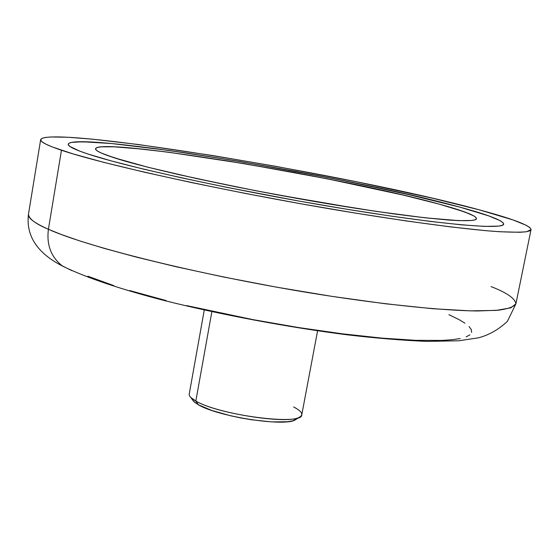 <?xml version="1.0" encoding="UTF-8"?>
<svg xmlns="http://www.w3.org/2000/svg" width="559" height="559" viewBox="0 0 559 559"><rect width="100%" height="100%" fill="white"/><g stroke="black" fill="none" stroke-linecap="round" stroke-linejoin="round"><path stroke-width="0.84" d="M204.266 310.007L189.228 394.088C188.907 396.058 191.108 398.371 195.832 401.027L190.801 397.477L193.68 401.446L198.403 404.793L195.832 401.027L211.868 311.663L195.832 401.027C219.428 415.421 303.244 426.049 301.79 414.743L317.589 330.802M48.402 229.281C35.545 223.845 28.893 218.855 28.453 214.307C27.754 218.017 34.399 223.006 48.402 229.281L61.469 150.245C47.138 145.389 40.206 141.853 40.66 139.631C47.508 124.608 352.694 175.121 479.252 209.842L432.694 198.27L357.481 181.968L275.14 166.219L213.58 155.688L138.332 144.515L91.809 139.1L67.73 137.241L50.631 136.983L45.076 137.5L41.708 138.471L40.653 139.904L42.023 141.797L45.908 144.159L52.378 146.975L73.173 153.935L104.191 162.466L144.522 172.228L192.492 182.765L245.681 193.498L301.154 203.825L355.734 213.147L406.33 220.959L450.295 226.863L485.624 230.657L499.634 231.733L519.926 232.285L526.173 231.789L529.862 230.818L531.05 229.4L529.834 227.562L526.333 225.347L512.98 219.918L479.252 209.842C513.071 218.904 530.33 225.501 531.029 229.63L526.564 231.733C519.751 232.439 508.683 232.292 493.352 231.293C459.281 228.568 404.478 221.252 340.389 210.617C225.717 191.471 103.394 164.598 61.469 150.245L48.402 229.281C89.363 247.875 210.345 277.432 324.465 295.222C388.26 305.06 443.042 310.552 477.358 310.979L498.286 310.224C508.327 308.854 514.203 306.709 515.929 303.775L510.877 307.834L496.175 310.406L470.245 310.867L432.82 308.715L385.535 303.789L331.85 296.361L276.279 287.116L223.223 276.943L175.931 266.706L136.144 257.056L104.247 248.399L79.685 240.894L61.455 234.549L48.402 229.281C46.446 244.821 51.058 257.007 62.238 265.853C51.058 257.007 46.446 244.821 48.402 229.281M71.776 270.605L62.238 265.853L71.776 270.605M459.372 207.005C488.419 214.859 503.184 220.56 503.666 224.103C503.778 230.175 436.258 224.208 335.526 207.382C234.934 190.619 126.683 166.98 87.994 154.025C74.396 149.505 67.8 146.227 68.205 144.18C72.719 130.631 347.915 176.12 459.372 207.005L488.839 215.914L500.144 220.651L502.925 222.566L503.659 224.131L502.255 225.326L498.642 226.115L484.653 226.395L461.664 224.844L430.199 221.406L391.398 216.151L347.006 209.276L299.275 201.114L227.115 187.412L182.465 178.042L143.3 169.077L111.416 160.95L87.994 154.025L79.657 151.098L69.812 146.409L68.24 144.662L68.834 143.335L71.489 142.412L82.599 141.755L111.905 143.565L153.208 148.317L185.623 152.859L238.959 161.306L294.998 171.222L350.5 182.003L418.006 196.67L459.372 207.005L402.201 193.044L332.263 178.349L238.959 161.306L169.014 150.462L111.905 143.565L90.81 142L76.122 141.888L71.489 142.412L68.834 143.335L68.24 144.662L69.812 146.409L79.657 151.098L87.994 154.025C74.396 149.505 67.8 146.227 68.205 144.18C72.719 130.631 347.915 176.12 459.372 207.005C488.419 214.859 503.184 220.56 503.666 224.103C503.778 230.175 436.258 224.208 335.526 207.382C234.934 190.619 126.683 166.98 87.994 154.025L111.416 160.95L143.3 169.077L182.465 178.042L227.115 187.412L299.275 201.114L347.006 209.276L391.398 216.151L430.199 221.406L461.664 224.844L484.653 226.395L498.642 226.115L502.255 225.326L503.659 224.131L502.925 222.566L500.144 220.651L488.839 215.914L459.372 207.005M448.863 314.675L459.044 319.615L464.934 323.186M469.057 326.526L471.321 329.607L471.628 332.388M469.916 334.82L466.115 336.881M460.204 338.516L452.161 339.711L442.015 340.424L415.651 340.326L381.923 338.118L342.234 333.8L298.471 327.539L252.927 319.622L186.608 305.598M166.226 300.602L129.59 290.533M113.75 285.593L87.819 276.195M192.394 399.671L194.399 402.11L198.403 404.793L211.812 410.467L230.608 415.763L241.111 417.992L251.774 419.802L271.779 421.905L287.361 421.752L292.699 420.843L296.843 418.845L295.012 420.04C283.672 426.803 217.437 416.42 198.403 404.793L195.832 401.027C216.116 413.374 287.13 424.519 299.114 417.356L295.012 420.04M491.075 286.606C506.727 292.643 515.007 298.373 515.929 303.775L507.439 321.292C498.642 329.544 488.978 335.058 478.455 337.818L458.701 340.78L426.699 341.395C402.347 340.361 375.9 338.174 347.356 334.834C287.899 327.26 220.26 314.57 163.633 300.365C123.155 289.862 87.351 278.27 62.643 266.147C44.175 256.679 25.225 241.013 28.453 214.307L40.66 139.645M293.601 406.938C302.139 411.382 303.977 414.855 299.114 417.356M439.178 204.126C463.718 210.82 476.149 215.669 476.464 218.667C476.45 223.977 417.419 218.695 330.355 204.175C243.424 189.718 149.127 169.251 114.05 157.743L100.969 152.9L97.364 150.979L95.694 149.407L95.903 148.184L97.937 147.324L101.71 146.807L114.12 146.807L143.279 149.19L168.406 152.202L244.234 163.647L327.141 178.789L402.997 195.035L439.178 204.126L457.458 209.485L470.021 214.041L473.899 215.949L476.044 217.57L476.387 218.883L474.857 219.869L471.405 220.498L458.666 220.623L425.294 217.828L376.948 211.498L318.239 202.127L255.736 190.731L196.761 178.628L147.953 167.239L114.05 157.743C101.375 153.606 95.212 150.609 95.561 148.757C98.16 136.731 342.583 177.084 439.178 204.126C463.718 210.82 476.149 215.669 476.464 218.667C476.45 223.977 417.419 218.695 330.355 204.175C243.424 189.718 149.127 169.251 114.05 157.743C101.375 153.606 95.212 150.609 95.561 148.757C98.16 136.731 342.583 177.084 439.178 204.126L402.997 195.035L343.324 182.038L294.034 172.452L228.044 160.985L168.406 152.202L132.308 148.1L114.12 146.807L101.71 146.807L97.937 147.324L95.903 148.184L95.694 149.407L97.364 150.979L100.969 152.9L106.531 155.157L123.497 160.636L147.953 167.239L179.083 174.688L235.325 186.706L276.537 194.679L358.235 208.675L394.486 213.985L425.294 217.828L449.394 220.099L458.666 220.623L471.405 220.498L474.857 219.869L476.387 218.883L476.044 217.57L473.899 215.949L464.508 211.882L439.178 204.126M531.029 229.63L515.929 303.775"/></g></svg>
